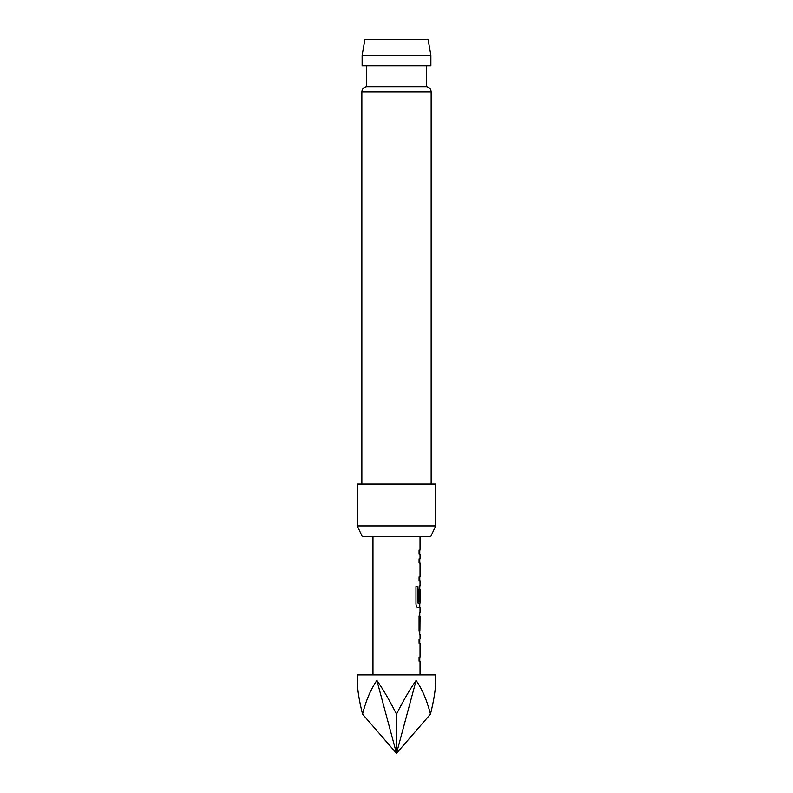 <?xml version="1.0" encoding="UTF-8"?>
<svg xmlns="http://www.w3.org/2000/svg" width="793" height="793" viewBox="0 0 793 793"><rect width="100%" height="100%" fill="white"/><g stroke="black" fill="none" stroke-linecap="round" stroke-linejoin="round"><path stroke-width="1.19" d="M420.032 634.469L420.032 639.128L419.071 639.128L419.765 639.128L419.765 643.252L419.071 643.252L420.032 643.252L420.032 657.11L419.071 657.11L419.071 661.233L420.032 661.233L420.032 674.922M419.071 657.11L419.765 657.11L419.765 661.233L419.071 661.233M419.765 612.414L419.765 616.488M419.765 630.346L419.765 634.42M419.765 585.65L419.765 589.268M419.765 603.136L419.765 607.706L417.861 607.706L420.032 607.706L420.032 612.365L419.071 616.211L419.071 630.623L419.844 634.469M419.913 589.268L419.626 601.253L419.071 601.253L419.884 601.253L420.032 589.268L420.032 603.136L418.08 603.136L417.97 586.562L415.968 586.562L415.968 603.86C416.156 606.199 416.791 607.488 417.861 607.706M420.032 536.365L420.032 550.055L419.071 550.055L419.071 554.178L420.032 554.178L420.032 558.837L419.071 558.837L419.765 558.837L419.765 562.961L419.071 562.961L420.032 562.961L420.032 576.818L419.071 576.818L419.071 580.942L420.032 580.942L420.032 585.601L419.071 589.447L419.071 601.253M419.071 576.818L419.765 576.818L419.765 580.942L419.071 580.942M419.071 550.055L419.765 550.055L419.765 554.178L419.071 554.178M435.714 674.922L357.286 674.922L357.286 680.483C357.316 689.077 359.07 700.288 362.54 714.136C366.069 700.288 370.856 689.077 376.893 680.483C382.969 689.077 389.502 700.288 396.5 714.136C403.498 700.288 410.031 689.077 416.107 680.483C422.144 689.077 426.931 700.288 430.46 714.136C433.93 700.288 435.684 689.077 435.714 680.483L435.714 674.922M372.968 536.365L372.968 674.922M419.071 639.128L419.071 643.252M419.071 558.837L419.071 562.961M420.032 616.488L419.913 630.346L420.032 616.488M362.123 55.332L364.889 39.65L428.111 39.65L430.877 55.332L362.123 55.332L362.123 65.789L430.877 65.789L430.877 55.332M431.144 484.077L431.144 91.899L361.856 91.899C362.064 89.044 363.591 87.319 366.435 86.705L426.565 86.705L426.565 65.789M435.714 525.908L430.837 536.365L362.163 536.365L357.286 525.908L435.714 525.908L435.714 484.077L357.286 484.077L357.286 525.908M430.46 714.136L396.5 753.35L416.107 680.483M362.54 714.136L396.5 753.35L376.893 680.483M396.5 714.136L396.5 753.35M417.733 602.858L417.733 586.562L415.968 586.562M419.626 630.078L419.884 616.756M431.144 91.899C430.936 89.044 429.409 87.319 426.565 86.705M366.435 86.705L366.435 65.789M361.856 484.077L361.856 91.899"/></g></svg>
